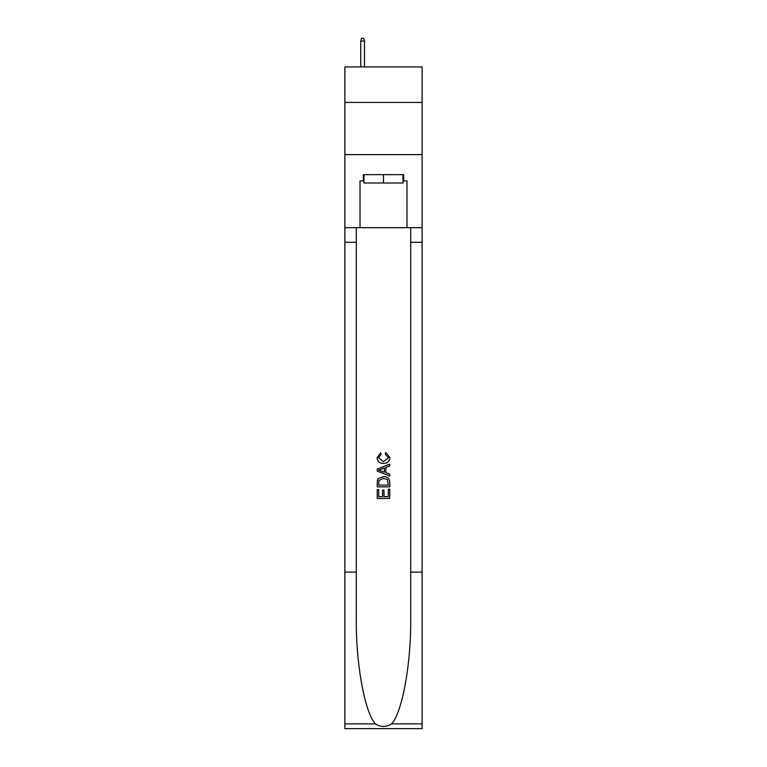 <?xml version="1.0" encoding="UTF-8"?>
<svg xmlns="http://www.w3.org/2000/svg" width="767" height="767" viewBox="0 0 767 767"><rect width="100%" height="100%" fill="white"/><g stroke="black" fill="none" stroke-linecap="round" stroke-linejoin="round"><path stroke-width="1.15" d="M422.118 102.433L422.118 66.95L344.882 66.95L344.882 102.433L422.118 102.433L422.118 154.618L344.882 154.618L344.882 102.433M403.02 174.655L403.02 183.006L363.98 183.006L363.98 174.655M383.5 174.655L383.5 183.006M388.313 489.269L388.313 496.652L383.979 496.652L388.313 496.652L388.313 489.269L389.761 489.269L389.761 498.425L377.23 498.425L377.23 489.595L377.23 498.425M382.532 490.075L382.532 496.652L378.677 496.652L382.532 496.652L382.532 490.075L383.979 490.075L383.979 496.652M378.313 478.541L377.412 480.363L378.313 478.541L383.423 476.585C387.431 476.566 389.54 478.503 389.761 482.376L389.761 486.863L377.23 486.863L377.23 482.577L377.23 486.863M385.743 452.501L385.331 454.265L385.743 452.501L389.914 457.611C389.578 461.456 387.412 463.393 383.404 463.421L383.404 463.421C379.55 463.335 377.441 461.408 377.076 457.65L380.71 452.818L381.094 454.591L378.514 457.736L383.395 461.648L388.476 457.774L385.341 454.265M391.573 723.885L422.118 723.885L422.118 728.65L344.882 728.65L344.882 572.096L356.31 572.096L356.31 618.643C355.754 663.129 364.785 712.821 375.427 723.885C380.806 727.317 386.185 727.317 391.573 723.885C402.215 712.821 411.246 663.129 410.69 618.643L410.69 227.674M377.23 469.088L377.23 471.082L389.761 476.048L377.23 471.082L377.23 469.088L389.761 464.112L377.23 469.088M410.69 572.096L422.118 572.096L422.118 154.618M344.882 572.096L344.882 154.618M356.31 227.674L356.31 572.096M422.118 723.885L422.118 572.096M344.882 227.674L360.02 227.674L360.02 180.916L363.98 180.916M403.02 180.916L403.643 180.916L403.643 174.655L363.357 174.655L363.357 180.916M403.643 180.916L406.98 180.916L406.98 227.674L422.118 227.674M360.02 227.674L406.98 227.674M389.761 464.112L389.761 465.991L385.906 467.41L385.906 472.75L389.761 474.179L389.761 476.048M380.988 470.938L384.459 472.223L384.459 467.947L378.677 470.085L380.988 470.938M384.459 467.947L384.459 472.223M377.23 482.577L377.412 480.363M387.421 479.557L388.313 485.099L387.421 479.557L383.395 478.349L378.936 480.487L378.677 485.099L388.313 485.099L378.677 485.099M377.23 489.595L378.677 489.595L378.677 496.652M364.507 66.95L364.507 41.063L360.749 41.063L360.749 66.95M360.749 41.063L361.583 38.35L363.673 38.35L364.507 41.063M410.69 242.286L422.118 242.286M356.31 242.286L344.882 242.286M344.882 723.885L375.427 723.885"/></g></svg>
